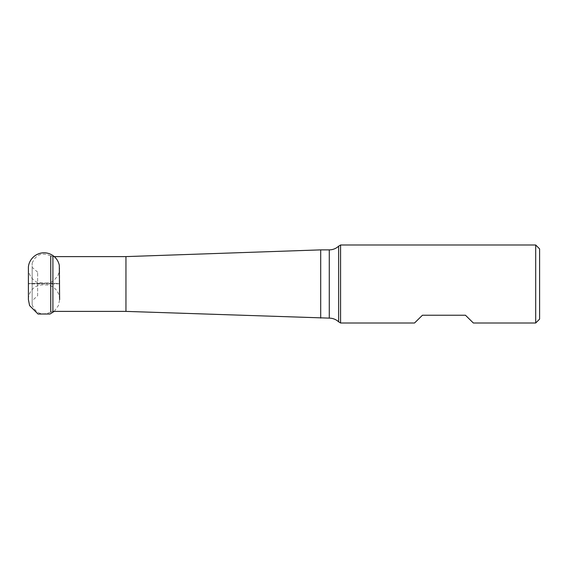 <?xml version="1.0" encoding="UTF-8"?>
<svg xmlns="http://www.w3.org/2000/svg" width="568" height="568" viewBox="0 0 568 568"><rect width="100%" height="100%" fill="white"/><g stroke="black" fill="none" stroke-linecap="round" stroke-linejoin="round"><path stroke-width="0.43" stroke-dasharray="2.84 2.13" d="M125.954 311.392L125.954 256.608M37.63 295.772L37.63 272.221L37.63 295.772L32.163 300.699L32.163 267.301L32.163 300.692M32.163 304.888L32.163 263.105L32.163 304.888M340.58 323.007L340.58 244.993M338.635 321.822L338.635 246.178M320.7 318.123L320.7 249.877M539.6 248.891L539.6 319.109M535.695 244.993L535.695 323.007M473.371 323.007L465.455 315.233L422.436 315.233L414.519 323.007M54.244 311.392L58.447 305.541L59.619 299.62L59.619 268.38C59.498 266.974 60.258 270.304 57.844 275.586C54.585 280.152 51.738 282.559 49.295 282.8L44.006 283.219C64.148 283.475 64.148 283.737 44.006 284C23.87 283.737 23.87 283.475 44.006 283.219L28.4 283.609C27.434 284.114 60.584 284.114 59.619 283.609L38.759 282.807C36.125 282.615 28.372 277.39 28.4 268.38L28.4 299.62C28.542 294.139 30.864 289.843 35.365 286.726L38.837 285.171L44.006 284.781L48.883 285.101L52.81 286.819C56.346 289.254 58.525 292.584 59.363 296.801L59.619 299.62M52.902 311.385L52.902 256.608L54.244 256.608M32.163 263.105C35.933 254.421 42.131 252.036 50.751 255.962L50.751 312.031C42.131 315.964 35.94 313.579 32.163 304.895M329.284 249.877L329.284 318.123M37.63 272.221L32.163 267.301M50.751 255.962L52.902 256.608M50.751 312.038L52.902 311.392"/><path stroke-width="0.85" d="M54.244 256.608L125.954 256.608L125.954 311.392L329.284 318.123L329.284 249.877C332.869 249.835 335.986 248.599 338.635 246.178L338.635 321.822C335.986 319.401 332.869 318.165 329.284 318.123L329.284 318.108M535.695 244.993L539.6 248.891L539.6 319.109L535.695 323.007L535.695 244.993L340.58 244.993L340.58 323.007L338.635 321.822M125.954 256.608L320.7 249.877L320.7 318.108M340.58 323.007L414.519 323.007L422.436 315.233L465.455 315.233L473.371 323.007L535.695 323.007M52.902 256.608L52.902 311.385M50.751 312.031L50.751 255.962M52.902 311.392L125.954 311.392M340.58 244.993L338.635 246.178M320.7 249.877L329.284 249.877M59.619 299.62L59.292 265.221C58.362 261.046 56.125 257.751 52.583 255.344C49.061 253.101 45.241 252.334 41.13 253.051C32.362 254.883 28.038 262.771 28.4 268.38L28.4 299.62L29.593 305.598L38.049 314.033L50.027 314.012L54.244 311.392"/></g></svg>

